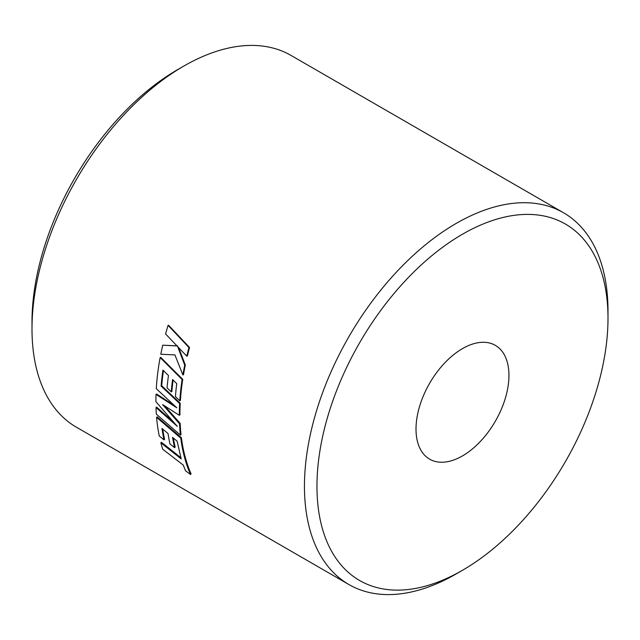 <?xml version="1.0" encoding="UTF-8"?>
<svg xmlns="http://www.w3.org/2000/svg" width="640" height="640" viewBox="0 0 640 640"><rect width="100%" height="100%" fill="white"/><g stroke="black" fill="none" stroke-linecap="round" stroke-linejoin="round"><path stroke-width="0.96" d="M456.232 573.904A214.64 123.92 -60 0 1 456.224 573.904L462.48 570.288A205.792 118.816 120 0 0 462.48 570.288A205.792 118.816 120 0 0 608 318.248A205.792 118.816 120 0 0 462.48 234.224A205.792 118.816 120 0 0 316.96 486.272A205.792 118.816 120 0 0 462.48 570.296L456.224 573.904A214.64 123.92 -60 0 1 348.912 584.536A214.64 123.92 -60 0 1 316.008 412.536A214.64 123.92 -60 0 1 456.224 223.4A214.64 123.92 -60 0 1 563.544 212.768A214.64 123.92 -60 0 1 608 311.024A214.64 123.92 -60 0 1 607.968 314.696M32 328.976L32 321.752A205.792 118.816 -60 0 1 177.52 69.712A205.792 118.816 -60 0 1 177.52 69.704L183.768 66.096A214.64 123.92 120 0 0 183.768 66.096A214.64 123.92 120 0 0 32 328.976A214.64 123.92 120 0 0 76.456 427.232L348.912 584.536M462.48 455.912A65.704 37.936 120 0 0 505.408 398.008A65.704 37.936 120 0 0 495.336 345.36A65.704 37.936 120 0 0 462.48 348.608A65.704 37.936 120 0 0 419.552 406.512A65.704 37.936 120 0 0 429.624 459.16A65.704 37.936 120 0 0 462.48 455.912M180.824 457.608L161.44 442.272L160.848 442.8A215.512 124.432 120 0 0 162.68 449.184L183.272 465.096L185.52 470.768L190.528 474.496L191.096 473.896A214.64 123.92 120 0 1 184.76 455.408A214.64 123.92 120 0 1 181.392 437.68L157.192 416.88L156.576 417.304A215.512 124.432 120 0 0 159.264 436.016L163.992 439.864L164.592 439.36A214.64 123.92 120 0 1 162.752 429.112M173.376 438.048A214.64 123.92 120 0 0 175.168 447.136L174.568 447.648L169.96 443.92A215.512 124.432 120 0 1 168.056 433.576L161.984 428.456A215.512 124.432 120 0 0 163.992 439.864M173.44 422.016L156.624 407.104L156.008 407.488A215.512 124.432 120 0 0 156.336 414.184L180.416 435.096L181.024 434.656A214.64 123.92 120 0 1 180.152 423.352L164.688 405.92M174.208 405.392L156.64 394.072L156.024 394.4A215.512 124.432 120 0 0 155.912 401.696L177.288 426.352L156.008 407.488M160.144 357.568L182.128 379.552L182.736 379.336L160.752 357.384L160.144 357.568A215.512 124.432 120 0 0 156.632 383.648A215.512 124.432 120 0 0 156.28 388.672L176.832 407.816L156.024 394.4M182.736 379.336A214.64 123.92 120 0 0 180.408 400.464L179.792 400.76A215.512 124.432 120 0 1 182.128 379.552M173.096 380.064A214.64 123.92 120 0 0 171.872 391.592L171.256 391.872A215.512 124.432 120 0 1 172.584 379.56L176.736 383.64A215.512 124.432 120 0 0 175.44 396.664L179.792 400.76M163.44 370.6A214.64 123.92 120 0 0 161.72 385.776L180.24 403.248A214.64 123.92 120 0 0 179.944 414.928L179.328 415.288A215.512 124.432 120 0 1 179.624 403.56L161.104 386.056L161.72 385.776M185.328 365.024L184.728 365.184L177.696 346.688L186.768 356.128L187.36 356.008A214.64 123.92 120 0 1 189.552 347.472L168.632 325.296L168.064 325.344A215.512 124.432 120 0 0 165.584 333.944L177.056 345.976L162.744 345.184A215.512 124.432 120 0 0 160.784 354.256L174.912 354.896L182.88 374.928L183.48 374.728A214.64 123.92 120 0 1 185.328 365.024L178.704 347.744M177.64 345.872L162.744 345.184M563.544 212.768L291.088 55.464A214.64 123.92 120 0 0 183.776 66.096L177.52 69.712M184.728 365.184A215.512 124.432 120 0 0 182.88 374.928M189.552 347.472L188.976 347.56A215.512 124.432 120 0 0 186.768 356.128M188.976 347.56L168.064 325.344M161.104 386.056A215.512 124.432 120 0 1 162.936 370.104L168.464 375.528A215.512 124.432 120 0 0 167.056 387.872L171.256 391.872M179.624 403.56L180.24 403.248M180.152 423.352L179.528 423.744L162.6 404.584L179.328 415.288M179.528 423.744A215.512 124.432 120 0 0 180.416 435.096M174.568 447.648A215.512 124.432 120 0 1 172.584 437.376L177.152 441.216L181.208 458.928L160.848 442.8M181.392 437.68L180.776 438.128A215.512 124.432 120 0 0 184.16 455.936A215.512 124.432 120 0 0 190.528 474.496M180.776 438.128L156.576 417.304M608 318.248L608 311.024"/></g></svg>
